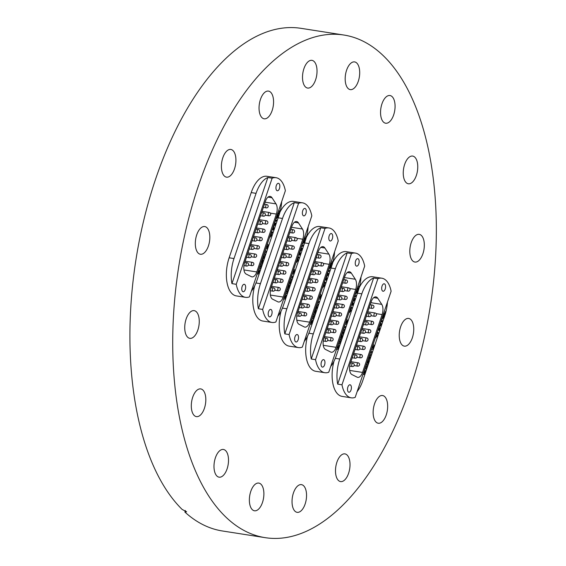 <?xml version="1.0" encoding="UTF-8"?>
<svg xmlns="http://www.w3.org/2000/svg" width="566" height="566" viewBox="0 0 566 566"><rect width="100%" height="100%" fill="white"/><g stroke="black" fill="none" stroke-linecap="round" stroke-linejoin="round"><path stroke-width="0.85" d="M186.157 318.934A14.023 7.018 -81.1 0 1 194.166 310.635A14.023 7.018 -81.1 0 1 197.845 330.042A14.023 7.018 -81.1 0 1 189.836 338.341A14.023 7.018 -81.1 0 1 186.157 318.934M192.716 397.212A14.023 7.018 -81.1 0 1 200.725 388.913A14.023 7.018 -81.1 0 1 204.404 408.319A14.023 7.018 -81.1 0 1 196.395 416.618A14.023 7.018 -81.1 0 1 192.716 397.212M216.941 476.056A14.023 7.018 -81.1 0 1 214.776 459.953A14.023 7.018 -81.1 0 1 223.414 449.468A14.023 7.018 -81.1 0 1 225.565 450.578A14.023 7.018 -81.1 0 1 227.73 466.681A14.023 7.018 -81.1 0 1 219.092 477.173A14.023 7.018 -81.1 0 1 216.941 476.056M252.316 509.669A14.023 7.018 -81.1 0 1 250.151 493.566A14.023 7.018 -81.1 0 1 258.789 483.081A14.023 7.018 -81.1 0 1 260.94 484.192A14.023 7.018 -81.1 0 1 263.105 500.294A14.023 7.018 -81.1 0 1 254.467 510.787A14.023 7.018 -81.1 0 1 252.316 509.669M294.978 511.218A14.023 7.018 -81.1 0 1 292.813 495.116A14.023 7.018 -81.1 0 1 301.452 484.63A14.023 7.018 -81.1 0 1 303.602 485.748A14.023 7.018 -81.1 0 1 305.767 501.844A14.023 7.018 -81.1 0 1 297.129 512.336A14.023 7.018 -81.1 0 1 294.978 511.218M338.44 480.477A14.023 7.018 -81.1 0 1 336.275 464.375A14.023 7.018 -81.1 0 1 344.92 453.882A14.023 7.018 -81.1 0 1 347.064 455A14.023 7.018 -81.1 0 1 349.229 471.103A14.023 7.018 -81.1 0 1 340.591 481.588A14.023 7.018 -81.1 0 1 338.44 480.477M374.55 403.827A14.023 7.018 -81.1 0 1 382.559 395.528A14.023 7.018 -81.1 0 1 386.245 414.935A14.023 7.018 -81.1 0 1 378.237 423.234A14.023 7.018 -81.1 0 1 374.55 403.827M400.65 326.738A14.023 7.018 -81.1 0 1 408.652 318.439A14.023 7.018 -81.1 0 1 412.338 337.838A14.023 7.018 -81.1 0 1 404.329 346.144A14.023 7.018 -81.1 0 1 400.65 326.738M411.22 242.651A14.023 7.018 -81.1 0 1 419.229 234.352A14.023 7.018 -81.1 0 1 422.908 253.759A14.023 7.018 -81.1 0 1 414.899 262.058A14.023 7.018 -81.1 0 1 411.22 242.651M404.662 164.373A14.023 7.018 -81.1 0 1 412.664 156.075A14.023 7.018 -81.1 0 1 416.35 175.474A14.023 7.018 -81.1 0 1 408.341 183.78A14.023 7.018 -81.1 0 1 404.662 164.373M383.5 122.107A14.023 7.018 -81.1 0 1 381.328 106.005A14.023 7.018 -81.1 0 1 389.974 95.52A14.023 7.018 -81.1 0 1 392.118 96.63A14.023 7.018 -81.1 0 1 394.29 112.733A14.023 7.018 -81.1 0 1 385.644 123.225A14.023 7.018 -81.1 0 1 383.5 122.107M348.125 88.494A14.023 7.018 -81.1 0 1 345.96 72.391A14.023 7.018 -81.1 0 1 354.599 61.906A14.023 7.018 -81.1 0 1 356.75 63.017A14.023 7.018 -81.1 0 1 358.915 79.12A14.023 7.018 -81.1 0 1 350.276 89.612A14.023 7.018 -81.1 0 1 348.125 88.494M305.463 86.945A14.023 7.018 -81.1 0 1 303.291 70.842A14.023 7.018 -81.1 0 1 311.937 60.35A14.023 7.018 -81.1 0 1 314.08 61.468A14.023 7.018 -81.1 0 1 316.252 77.57A14.023 7.018 -81.1 0 1 307.607 88.055A14.023 7.018 -81.1 0 1 305.463 86.945M262.001 117.686A14.023 7.018 -81.1 0 1 259.829 101.583A14.023 7.018 -81.1 0 1 268.475 91.098A14.023 7.018 -81.1 0 1 270.619 92.208A14.023 7.018 -81.1 0 1 272.791 108.311A14.023 7.018 -81.1 0 1 264.145 118.803A14.023 7.018 -81.1 0 1 262.001 117.686M222.82 157.758A14.023 7.018 -81.1 0 1 230.829 149.452A14.023 7.018 -81.1 0 1 234.508 168.859A14.023 7.018 -81.1 0 1 226.506 177.158A14.023 7.018 -81.1 0 1 222.82 157.758M196.727 234.848A14.023 7.018 -81.1 0 1 204.736 226.549A14.023 7.018 -81.1 0 1 208.415 245.955A14.023 7.018 -81.1 0 1 200.406 254.254A14.023 7.018 -81.1 0 1 196.727 234.848M410.562 387.102A254.375 127.308 -81.1 0 1 265.291 537.679A254.375 127.308 -81.1 0 1 198.503 185.584A254.375 127.308 -81.1 0 1 343.774 35.014A254.375 127.308 -81.1 0 1 410.562 387.102M265.291 537.679L222.459 530.986A254.375 127.308 -81.1 0 1 184.877 512.046L186.646 511.805L182.096 509.4A254.375 127.308 -81.1 0 1 155.671 178.898A254.375 127.308 -81.1 0 1 300.942 28.321L343.774 35.014M185.386 510.532L184.877 512.046M231.94 283.63L236.227 284.302A27.543 13.782 98.9 0 0 245.51 297.334L236.376 295.912A27.543 13.782 -81.1 0 1 229.138 257.792L251.212 192.589A27.543 13.782 -81.1 0 1 266.94 176.288L276.074 177.71A27.543 13.782 98.9 0 0 272.14 178.184L267.86 177.519A27.543 13.782 98.9 0 0 256.065 193.346L233.999 258.549A27.543 13.782 98.9 0 0 231.94 283.63L267.86 177.519M279.922 212.215A27.543 13.782 -81.1 0 1 293.379 201.411L302.513 202.833A27.543 13.782 98.9 0 0 298.579 203.307L294.299 202.642A27.543 13.782 98.9 0 0 282.505 218.469L260.431 283.672A27.543 13.782 98.9 0 0 258.379 308.753L294.299 202.642M258.379 308.753L262.666 309.425A27.543 13.782 98.9 0 0 271.949 322.457L262.808 321.035A27.543 13.782 -81.1 0 1 254.679 285.865M359.24 287.585A27.543 13.782 -81.1 0 1 372.69 276.774L381.831 278.203A27.543 13.782 98.9 0 0 377.897 278.677L373.61 278.012A27.543 13.782 98.9 0 0 361.815 293.839L339.749 359.042A27.543 13.782 98.9 0 0 337.697 384.123L373.61 278.012M337.697 384.123L341.977 384.795A27.543 13.782 98.9 0 0 351.26 397.827L342.126 396.398A27.543 13.782 -81.1 0 1 333.997 361.235M332.801 262.461A27.543 13.782 -81.1 0 1 346.25 251.658L355.391 253.08A27.543 13.782 98.9 0 0 351.458 253.554L347.177 252.889A27.543 13.782 98.9 0 0 335.376 268.716L313.309 333.919A27.543 13.782 98.9 0 0 311.258 359L347.177 252.889M311.258 359L315.538 359.672A27.543 13.782 98.9 0 0 324.827 372.704L315.687 371.282A27.543 13.782 -81.1 0 1 307.557 336.112M306.362 237.338A27.543 13.782 -81.1 0 1 319.818 226.534L328.952 227.957A27.543 13.782 98.9 0 0 325.018 228.431L320.738 227.765A27.543 13.782 98.9 0 0 308.944 243.592L286.87 308.795A27.543 13.782 98.9 0 0 284.818 333.876L320.738 227.765M284.818 333.876L289.099 334.548A27.543 13.782 98.9 0 0 298.388 347.581L289.247 346.159A27.543 13.782 -81.1 0 1 281.118 310.989M318.7 298.728A1.917 0.962 98.9 0 0 319.196 299.166A1.917 0.962 98.9 0 0 319.344 299.152A2.441 1.224 98.9 0 0 319.613 299.067A2.589 1.295 98.9 0 0 320.356 297.815A2.589 1.295 98.9 0 0 320.611 296.45L321.262 295.211L320.222 294.221M319.196 299.166A1.917 0.962 98.9 0 0 319.373 299.159A2.441 1.224 98.9 0 0 319.641 299.074A2.589 1.295 98.9 0 0 320.384 297.822A2.589 1.295 98.9 0 0 320.639 296.457M315.411 308.442A2.023 1.012 98.9 0 0 315.984 309.029A2.023 1.012 98.9 0 0 316.55 308.781A4.832 2.42 98.9 0 0 317.08 307.571A4.832 2.42 98.9 0 0 317.285 306.871L316.861 306.447A1.167 0.58 -81.1 0 1 316.748 307.218A1.167 0.58 -81.1 0 1 316.727 307.281A0.913 0.46 -81.1 0 1 316.705 307.345A0.913 0.46 -81.1 0 1 316.182 307.883A0.913 0.46 -81.1 0 1 316.153 307.883A0.913 0.46 -81.1 0 1 316.005 307.798A0.948 0.474 -81.1 0 1 315.814 307.232M315.984 309.029A2.023 1.012 98.9 0 0 316.578 308.788A4.832 2.42 98.9 0 0 317.109 307.571A4.832 2.42 98.9 0 0 317.314 306.878M316.153 307.883L316.182 307.883A0.913 0.46 -81.1 0 1 316.033 307.805A0.948 0.474 -81.1 0 1 315.842 307.154M313.67 313.571A2.087 1.04 98.9 0 0 314.08 314.066A1.974 0.99 98.9 0 0 314.201 314.095A1.974 0.99 98.9 0 0 315.071 313.486L315.771 311.442A1.67 0.835 98.9 0 0 315.637 309.984L315.191 311.314A0.785 0.396 -81.1 0 1 315.17 311.916A1.005 0.502 -81.1 0 1 315.128 312.078A1.005 0.502 -81.1 0 1 314.555 312.673A1.005 0.502 -81.1 0 1 314.526 312.665A1.005 0.502 -81.1 0 1 314.427 312.63L315.446 309.701A2.052 1.026 98.9 0 0 315.064 309.453A2.052 1.026 98.9 0 1 315.418 309.701L315.446 309.701M310.663 322.457A0.785 0.396 98.9 0 0 310.805 322.712L310.833 322.712A0.92 0.46 98.9 0 0 310.975 322.79A0.92 0.46 98.9 0 0 311.498 322.266A1.026 0.516 98.9 0 0 311.505 322.245A1.026 0.516 98.9 0 0 311.555 321.212L311.258 320.929A1.104 0.552 98.9 0 0 311.166 320.979M310.175 323.894A1.903 0.955 98.9 0 0 310.387 324.12A2.115 1.061 98.9 0 0 310.656 324.247A2.115 1.061 98.9 0 0 311.866 322.995A2.115 1.061 98.9 0 0 311.916 322.818L311.916 322.818A1.457 0.729 98.9 0 0 312.022 321.651L312.715 320.469L311.675 319.479M310.642 324.24A2.115 1.061 98.9 0 0 311.838 322.988A2.115 1.061 98.9 0 0 311.887 322.818A1.457 0.729 98.9 0 0 311.993 321.644L312.022 321.651M295.006 336.77A3.771 1.889 98.9 0 0 295.997 341.991A3.771 1.889 98.9 0 0 298.155 339.756A3.771 1.889 98.9 0 0 297.157 334.534A3.771 1.889 98.9 0 0 295.006 336.77M329.186 235.781A3.771 1.889 98.9 0 0 330.176 241.003A3.771 1.889 98.9 0 0 332.334 238.774A3.771 1.889 98.9 0 0 331.343 233.546A3.771 1.889 98.9 0 0 329.186 235.781M317.604 301.961L318.644 302.944L319.104 301.586L318.318 300.822A0.962 0.481 -81.1 0 1 318.191 300.221M316.656 304.763L317.696 305.753L318.163 304.374L317.123 303.383M312.934 315.743L313.974 316.734L314.448 315.34L313.408 314.356M312.156 318.05L313.196 319.04L313.663 317.675L312.616 316.684M326.823 274.729L328.167 274.814L327.926 275.515L327.091 275.423L326.412 277.411L326.66 279.271L325.924 277.382M304.246 341.425A27.543 13.782 98.9 0 0 309.828 330.615L331.902 265.412A27.543 13.782 98.9 0 0 334.577 251.82M322.811 286.566L323.25 286.799L322.804 286.58M322.762 286.523L324.12 285.901L324.325 283.488L324.389 286.078L322.542 287.181M323.08 287.471L322.592 287.224M325.471 278.72L326.511 279.71L326.285 280.368L325.266 279.399L324.495 281.677L325.514 282.646L325.294 283.304L324.254 282.314M328.245 270.52L328.139 271.022L329.681 270.336L329.426 271.093L327.94 271.751L327.594 272.741L328.556 273.654L328.337 274.319L327.297 273.328M328.988 268.206L330.403 267.343L330.629 265.801L330.219 265.419L329.603 266.494M330.254 264.577L330.99 265.277L330.671 267.527L328.775 268.871M329.242 269.126L328.796 268.892M329.016 268.234L329.405 268.447L329.016 268.249M331.634 260.509L330.855 263.013L331.598 263.714L332.773 261.195L331.619 264.612L330.579 263.622M298.388 347.581A27.543 13.782 98.9 0 0 302.322 347.107L338.235 240.996A27.543 13.782 98.9 0 0 328.952 227.957M318 252.429L328.888 254.134L324.891 248.007A8.349 4.174 -81.1 0 0 323.052 246.649A8.349 4.174 -81.1 0 0 318.283 251.594L297.504 312.977A8.349 4.174 -81.1 0 0 299.06 324.318L304.253 326.922A8.349 4.174 -81.1 0 0 304.89 327.127A8.349 4.174 -81.1 0 0 309.652 322.188L329.235 264.329L323.292 263.402M328.888 254.134A8.349 4.174 -81.1 0 1 329.235 264.329M289.099 334.548L325.018 228.431M324.297 283.488L324.389 286.078M324.36 286.071L322.514 287.174M325.266 279.399L324.467 281.67L325.514 282.646M325.485 282.639L325.273 283.283M325.464 278.734L326.511 279.71M326.483 279.703L326.264 280.347M328.139 274.814L327.898 275.508L327.063 275.416L326.384 277.404L326.893 278.571M326.865 278.564L326.639 279.229M326.122 276.781L326.773 275.38M329.645 270.343L329.398 271.093L327.912 271.751L327.565 272.741L328.556 273.654M328.528 273.654L328.308 274.298M329.773 266.657L330.219 265.419M330.247 264.598L330.99 265.277M330.961 265.27L330.671 267.527M330.643 267.52L328.747 268.871M332.744 261.188L331.598 264.591M330.855 263.013L331.683 260.551M330.827 263.006L331.598 263.714M312.22 321.835L312.687 320.462L311.668 319.5M313.175 319.019L313.663 317.675M313.635 317.668L312.616 316.698M313.953 316.712L314.42 315.34L313.401 314.371M314.187 314.095A1.974 0.99 98.9 0 0 315.043 313.479L315.771 311.442A1.67 0.835 98.9 0 0 315.63 310.019M314.427 312.63L315.418 309.701M314.123 312.241A0.771 0.382 98.9 0 0 314.137 312.269L314.668 310.684A0.906 0.453 98.9 0 0 314.654 310.684L314.654 310.677M317.668 305.725L318.163 304.374M318.127 304.366L317.116 303.404M317.285 306.871L316.861 306.468M318.616 302.923L319.075 301.586L318.29 300.815A0.962 0.481 -81.1 0 1 318.163 300.298M320.766 296.577L321.233 295.204L320.215 294.242M319.231 297.143A0.877 0.439 98.9 0 0 319.429 297.603A0.906 0.453 98.9 0 0 319.528 297.645A0.906 0.453 98.9 0 0 319.542 297.645A0.906 0.453 98.9 0 0 320.066 297.129A1.259 0.63 98.9 0 0 320.158 295.997L319.861 295.714A1.309 0.658 98.9 0 0 319.663 295.869M319.252 297.079A0.877 0.439 98.9 0 0 319.457 297.61M345.133 323.851A1.917 0.962 98.9 0 0 345.628 324.283A1.917 0.962 98.9 0 0 345.784 324.276A2.441 1.224 98.9 0 0 346.045 324.191A2.589 1.295 98.9 0 0 346.795 322.938A2.589 1.295 98.9 0 0 347.05 321.573L347.701 320.335L346.661 319.344M345.628 324.283A1.917 0.962 98.9 0 0 345.812 324.283A2.441 1.224 98.9 0 0 346.074 324.198A2.589 1.295 98.9 0 0 346.824 322.945A2.589 1.295 98.9 0 0 347.078 321.58M341.843 333.565A2.023 1.012 98.9 0 0 342.423 334.145A2.023 1.012 98.9 0 0 343.017 333.912A4.832 2.42 98.9 0 0 343.548 332.695A4.832 2.42 98.9 0 0 343.753 331.994L343.3 331.57A1.167 0.58 -81.1 0 1 343.187 332.341A1.167 0.58 -81.1 0 1 343.166 332.405A0.913 0.46 -81.1 0 1 343.145 332.468A0.913 0.46 -81.1 0 1 342.621 333.006A0.913 0.46 -81.1 0 1 342.593 333.006A0.913 0.46 -81.1 0 1 342.444 332.921A0.948 0.474 -81.1 0 1 342.253 332.355M342.409 334.145A2.023 1.012 98.9 0 0 342.989 333.905A4.832 2.42 98.9 0 0 343.52 332.695A4.832 2.42 98.9 0 0 343.725 331.994L343.3 331.591M342.593 333.006L342.621 333.006A0.913 0.46 -81.1 0 1 342.472 332.928A0.948 0.474 -81.1 0 1 342.281 332.277M340.109 338.694A2.087 1.04 98.9 0 0 340.52 339.19A1.974 0.99 98.9 0 0 340.64 339.218A1.974 0.99 98.9 0 0 341.51 338.61L342.204 336.565A1.67 0.835 98.9 0 0 342.076 335.107L341.631 336.437A0.785 0.396 -81.1 0 1 341.609 337.039A1.005 0.502 -81.1 0 1 341.56 337.202A1.005 0.502 -81.1 0 1 340.987 337.789A1.005 0.502 -81.1 0 1 340.958 337.789A1.005 0.502 -81.1 0 1 340.866 337.753L341.885 334.824A2.052 1.026 98.9 0 0 341.503 334.577A2.052 1.026 98.9 0 1 341.857 334.824L341.885 334.824M337.103 347.581A0.785 0.396 98.9 0 0 337.244 347.835A0.92 0.46 98.9 0 0 337.386 347.906A0.92 0.46 98.9 0 0 337.4 347.913A0.92 0.46 98.9 0 0 337.937 347.39A1.026 0.516 98.9 0 0 337.944 347.368A1.026 0.516 98.9 0 0 337.994 346.335L337.697 346.052A1.104 0.552 98.9 0 0 337.605 346.102M336.614 349.017A1.903 0.955 98.9 0 0 336.82 349.243A2.115 1.061 98.9 0 0 337.095 349.371A2.115 1.061 98.9 0 0 338.27 348.111A2.115 1.061 98.9 0 0 338.327 347.941L338.355 347.941A1.457 0.729 98.9 0 0 338.461 346.774L339.147 345.593L338.107 344.602M337.095 349.371A2.115 1.061 98.9 0 0 338.298 348.118A2.115 1.061 98.9 0 0 338.355 347.941M321.446 361.893A3.771 1.889 98.9 0 0 322.436 367.115A3.771 1.889 98.9 0 0 324.587 364.879A3.771 1.889 98.9 0 0 323.596 359.658A3.771 1.889 98.9 0 0 321.446 361.893M355.625 260.905A3.771 1.889 98.9 0 0 356.615 266.126A3.771 1.889 98.9 0 0 358.773 263.897A3.771 1.889 98.9 0 0 357.783 258.669A3.771 1.889 98.9 0 0 355.625 260.905M344.043 327.084L345.076 328.068L345.536 326.709L344.758 325.945A0.962 0.481 -81.1 0 1 344.63 325.337M343.095 329.886L344.128 330.869L344.595 329.497L343.555 328.506M339.374 340.866L340.414 341.857L340.888 340.463L339.848 339.473M338.595 343.173L339.635 344.163L340.095 342.798L339.055 341.807M353.255 299.853L354.606 299.938L354.366 300.638L353.524 300.539L352.851 302.534L353.099 304.395L352.363 302.506M330.678 366.549A27.543 13.782 98.9 0 0 336.268 355.731L358.342 290.535A27.543 13.782 98.9 0 0 361.009 276.944M349.201 311.647L350.559 311.024L350.757 308.611L350.828 311.201L348.981 312.305M349.519 312.595L349.031 312.347M351.903 303.843L352.951 304.833L352.724 305.491L351.705 304.522L350.934 306.8L351.953 307.77L351.734 308.428L350.687 307.437M354.684 295.643L354.578 296.145L356.12 295.459L355.865 296.216L354.259 297.192L354.033 297.865L354.995 298.777L354.776 299.442L353.729 298.452M355.427 293.329L356.842 292.466L357.061 290.924L356.658 290.542L356.042 291.617M356.693 289.7L357.429 290.4L357.111 292.65L355.215 293.995L357.111 292.65M355.681 294.249L355.236 294.016M358.073 285.632L357.295 288.136L358.03 288.837L359.212 286.318L358.059 289.735L357.019 288.745M324.827 372.704A27.543 13.782 98.9 0 0 328.761 372.23L364.674 266.119A27.543 13.782 98.9 0 0 355.391 253.08M344.439 277.552L355.328 279.257L351.33 273.13A8.349 4.174 -81.1 0 0 349.491 271.772A8.349 4.174 -81.1 0 0 344.722 276.71L323.943 338.1A8.349 4.174 -81.1 0 0 325.5 349.441L330.693 352.045A8.349 4.174 -81.1 0 0 331.322 352.25A8.349 4.174 -81.1 0 0 336.091 347.312L355.674 289.452L349.731 288.526M355.328 279.257A8.349 4.174 -81.1 0 1 355.674 289.452M315.538 359.672L351.458 253.554M350.729 308.611L350.828 311.201L348.953 312.298M351.705 304.522L350.906 306.793L351.953 307.77M351.925 307.762L351.705 308.406M351.903 303.857L352.951 304.833L352.703 305.47M354.571 299.938L354.337 300.631L353.495 300.539L352.823 302.527L353.333 303.694M353.304 303.687L353.078 304.352M352.561 301.904L353.212 300.504M356.085 295.466L355.837 296.209L354.351 296.874L354.005 297.865L354.995 298.777M354.967 298.777L354.748 299.414M356.212 291.78L356.658 290.542M356.686 289.721L357.429 290.4M357.401 290.393L357.075 292.643M358.957 286.099L358.037 289.714M358.094 285.674L357.295 288.136M357.259 288.129L358.03 288.837M338.327 347.941A1.457 0.729 98.9 0 0 338.433 346.767L338.461 346.774M338.659 346.958L339.119 345.585L338.107 344.623M339.614 344.142L340.095 342.798M340.067 342.791L339.048 341.822M340.392 341.836L340.888 340.463L339.841 339.494M340.626 339.218A1.974 0.99 98.9 0 0 341.482 338.602L342.204 336.565M342.175 336.558A1.67 0.835 98.9 0 0 342.069 335.136M340.866 337.753L341.857 334.824M341.107 335.801A0.906 0.453 98.9 0 0 341.086 335.801L340.555 337.386A0.771 0.382 98.9 0 0 340.576 337.386M344.107 330.848L344.595 329.497M344.567 329.49L343.555 328.528M345.055 328.047L345.508 326.702L344.729 325.938A0.962 0.481 -81.1 0 1 344.602 325.422M347.206 321.7L347.673 320.328L346.654 319.358M345.67 322.266A0.877 0.439 98.9 0 0 345.868 322.726A0.906 0.453 98.9 0 0 345.968 322.769A0.906 0.453 98.9 0 0 345.982 322.769L345.996 322.776A0.906 0.453 98.9 0 0 346.505 322.252A1.259 0.63 98.9 0 0 346.597 321.12L346.3 320.837A1.309 0.658 98.9 0 0 346.116 320.943M345.692 322.203A0.877 0.439 98.9 0 0 345.897 322.733M292.261 273.604A1.917 0.962 98.9 0 0 292.756 274.043A1.917 0.962 98.9 0 0 292.933 274.036A2.441 1.224 98.9 0 0 293.202 273.951A2.589 1.295 98.9 0 0 293.945 272.699A2.589 1.295 98.9 0 0 294.171 271.326L294.822 270.088L293.782 269.098M292.742 274.036A1.917 0.962 98.9 0 0 292.905 274.029A2.441 1.224 98.9 0 0 293.174 273.944L293.202 273.951A2.589 1.295 98.9 0 0 293.917 272.692A2.589 1.295 98.9 0 0 294.2 271.333M289.53 283.899A2.023 1.012 98.9 0 0 290.11 283.658A4.832 2.42 98.9 0 0 290.641 282.448A4.832 2.42 98.9 0 0 290.846 281.748L290.429 281.323A1.167 0.58 -81.1 0 1 290.308 282.094A1.167 0.58 -81.1 0 1 290.287 282.158A0.913 0.46 -81.1 0 1 290.266 282.222A0.913 0.46 -81.1 0 1 289.742 282.759A0.913 0.46 -81.1 0 1 289.601 282.682A0.948 0.474 -81.1 0 1 289.403 282.031M288.971 283.318A2.023 1.012 98.9 0 0 289.544 283.906A2.023 1.012 98.9 0 0 290.139 283.665A4.832 2.42 98.9 0 0 290.669 282.448A4.832 2.42 98.9 0 0 290.874 281.755M289.742 282.759L289.714 282.759A0.913 0.46 -81.1 0 1 289.714 282.759A0.913 0.46 -81.1 0 1 289.573 282.675A0.948 0.474 -81.1 0 1 289.382 282.109M287.231 288.448A2.087 1.04 98.9 0 0 287.641 288.943A1.974 0.99 98.9 0 0 287.761 288.971A1.974 0.99 98.9 0 0 288.639 288.363L289.332 286.318A1.67 0.835 98.9 0 0 289.205 284.861L288.752 286.191A0.785 0.396 -81.1 0 1 288.731 286.792A1.005 0.502 -81.1 0 1 288.688 286.955A1.005 0.502 -81.1 0 1 288.115 287.549L288.087 287.542A1.005 0.502 -81.1 0 1 288.087 287.542A1.005 0.502 -81.1 0 1 287.988 287.507L289.007 284.578A2.052 1.026 98.9 0 0 288.625 284.337A2.052 1.026 98.9 0 1 288.978 284.578L289.007 284.578M284.224 297.334A0.785 0.396 98.9 0 0 284.365 297.589L284.394 297.596A0.92 0.46 98.9 0 0 284.542 297.666A0.92 0.46 98.9 0 0 285.059 297.143A1.026 0.516 98.9 0 0 285.066 297.122A1.026 0.516 98.9 0 0 285.123 296.089L284.825 295.806A1.104 0.552 98.9 0 0 284.726 295.855A1.104 0.552 98.9 0 1 284.79 295.806L284.825 295.806M283.743 298.77A1.903 0.955 98.9 0 0 283.948 298.997A2.115 1.061 98.9 0 0 284.217 299.124A2.115 1.061 98.9 0 0 285.398 297.865A2.115 1.061 98.9 0 0 285.448 297.695L285.476 297.695A1.457 0.729 98.9 0 0 285.582 296.527L286.276 295.346L285.236 294.355M284.217 299.124A2.115 1.061 98.9 0 0 285.427 297.872A2.115 1.061 98.9 0 0 285.476 297.695M268.567 311.647A3.771 1.889 98.9 0 0 269.558 316.868A3.771 1.889 98.9 0 0 271.715 314.632A3.771 1.889 98.9 0 0 270.725 309.411A3.771 1.889 98.9 0 0 268.567 311.647M302.746 210.658A3.771 1.889 98.9 0 0 303.744 215.879A3.771 1.889 98.9 0 0 305.895 213.651A3.771 1.889 98.9 0 0 304.904 208.422A3.771 1.889 98.9 0 0 302.746 210.658M291.165 276.838L292.205 277.821L292.664 276.463L291.879 275.699A0.962 0.481 -81.1 0 1 291.752 275.097M290.216 279.639L291.257 280.63L291.723 279.25L290.683 278.26M286.502 290.62L287.535 291.61L288.009 290.216L286.969 289.233M285.717 292.926L286.757 293.917L287.224 292.551L286.184 291.561L287.224 292.551L286.736 293.895M300.383 249.606L301.728 249.691L301.494 250.391L300.652 250.299L299.98 252.287L300.221 254.148L299.485 252.259M277.807 316.309A27.543 13.782 98.9 0 0 283.396 305.491L305.463 240.288A27.543 13.782 98.9 0 0 308.137 226.697M296.372 261.442L296.81 261.676L296.372 261.457M296.322 261.4L297.681 260.777L297.886 258.365L297.949 260.954L296.103 262.058L297.949 260.954M296.648 262.348L296.152 262.1M300.072 254.587L299.025 253.61L300.072 254.587L299.846 255.245L298.834 254.275L298.063 256.554L299.074 257.523L298.855 258.181L297.815 257.19M301.805 245.396L301.706 245.899L303.242 245.212L302.987 245.969L301.508 246.627L301.154 247.618L302.117 248.538L301.897 249.196L300.857 248.205M302.577 243.125L302.937 243.316L302.577 243.111L303.963 242.227L304.19 240.684L303.779 240.295L303.171 241.371M303.815 239.46L304.55 240.154L304.232 242.404L302.336 243.748M302.81 244.003L302.357 243.769M305.244 235.428L304.416 237.89L305.159 238.59L306.34 236.072L305.18 239.489L304.14 238.498M271.949 322.457A27.543 13.782 98.9 0 0 275.883 321.983L311.802 215.872A27.543 13.782 98.9 0 0 302.513 202.833M291.561 227.306L302.449 229.011L298.459 222.884A8.349 4.174 -81.1 0 0 296.612 221.525A8.349 4.174 -81.1 0 0 291.844 226.471L271.072 287.853A8.349 4.174 -81.1 0 0 272.621 299.202L277.814 301.798A8.349 4.174 -81.1 0 0 278.451 302.003A8.349 4.174 -81.1 0 0 283.212 297.065L302.796 239.206L296.853 238.279M302.449 229.011A8.349 4.174 -81.1 0 1 302.796 239.206M262.666 309.425L298.579 203.307M297.858 258.365L297.921 260.947M298.834 254.275L298.034 256.554L299.074 257.523L298.834 258.16M300.044 254.58L299.824 255.224M301.699 249.691L301.459 250.384L300.624 250.292L299.945 252.287L300.454 253.448M300.426 253.441L300.206 254.106M299.69 251.658L300.334 250.257M303.213 245.227L302.959 245.969L301.48 246.627L301.126 247.618L302.117 248.538L301.876 249.174M303.751 240.288L303.334 241.533M303.808 239.475L304.55 240.154M304.522 240.154L304.232 242.404M304.204 242.397L302.308 243.748M306.312 236.064L305.159 239.468M305.215 235.428L304.388 237.883L305.159 238.59M285.448 297.695A1.457 0.729 98.9 0 0 285.554 296.52L285.582 296.527M285.78 296.711L286.247 295.339L285.229 294.377M287.514 291.589L287.981 290.216L286.962 289.247M287.747 288.971A1.974 0.99 98.9 0 0 288.61 288.356L289.332 286.318M289.304 286.311A1.67 0.835 98.9 0 0 289.191 284.896M287.988 287.507L288.978 284.578M288.228 285.561A0.906 0.453 98.9 0 0 288.214 285.561L287.677 287.139M291.228 280.609L291.723 279.25M291.695 279.243L290.676 278.281M290.846 281.748L290.429 281.344M292.176 277.8L292.636 276.463L291.851 275.692A0.962 0.481 -81.1 0 1 291.723 275.175M294.327 271.454L294.794 270.081L293.775 269.119M292.792 272.02A0.877 0.439 98.9 0 0 292.99 272.479A0.906 0.453 98.9 0 0 293.089 272.522A0.906 0.453 98.9 0 0 293.103 272.522A0.906 0.453 98.9 0 0 293.634 272.005A1.259 0.63 98.9 0 0 293.719 270.873L293.421 270.59A1.309 0.658 98.9 0 0 293.223 270.746M292.82 271.956A0.877 0.439 98.9 0 0 293.018 272.487M371.572 348.974A1.917 0.962 98.9 0 0 372.067 349.406A1.917 0.962 98.9 0 0 372.251 349.406A2.441 1.224 98.9 0 0 372.513 349.321A2.589 1.295 98.9 0 0 373.256 348.069A2.589 1.295 98.9 0 0 373.489 346.696L374.14 345.458L373.1 344.468L374.14 345.458M372.053 349.406A1.917 0.962 98.9 0 0 372.223 349.399A2.441 1.224 98.9 0 0 372.485 349.314L372.513 349.321A2.589 1.295 98.9 0 0 373.227 348.062A2.589 1.295 98.9 0 0 373.518 346.703M368.282 358.688A2.023 1.012 98.9 0 0 368.862 359.269A2.023 1.012 98.9 0 0 369.428 359.028A4.832 2.42 98.9 0 0 369.959 357.818A4.832 2.42 98.9 0 0 370.164 357.118L369.74 356.693A1.167 0.58 -81.1 0 1 369.619 357.464A1.167 0.58 -81.1 0 1 369.598 357.528A0.913 0.46 -81.1 0 1 369.584 357.592A0.913 0.46 -81.1 0 1 369.06 358.129A0.913 0.46 -81.1 0 1 368.912 358.052A0.948 0.474 -81.1 0 1 368.721 357.401M368.862 359.269A2.023 1.012 98.9 0 0 369.457 359.035A4.832 2.42 98.9 0 0 369.987 357.818A4.832 2.42 98.9 0 0 370.192 357.118M369.06 358.129L369.032 358.129A0.913 0.46 -81.1 0 1 369.032 358.129A0.913 0.46 -81.1 0 1 368.883 358.045A0.948 0.474 -81.1 0 1 368.692 357.479M366.549 363.818A2.087 1.04 98.9 0 0 366.959 364.306A1.974 0.99 98.9 0 0 367.072 364.341A1.974 0.99 98.9 0 0 367.95 363.733L368.643 361.688A1.67 0.835 98.9 0 0 368.516 360.231L368.07 361.561A0.785 0.396 -81.1 0 1 368.049 362.162A1.005 0.502 -81.1 0 1 367.999 362.318A1.005 0.502 -81.1 0 1 367.426 362.912L367.398 362.912A1.005 0.502 -81.1 0 1 367.398 362.912A1.005 0.502 -81.1 0 1 367.306 362.877L368.325 359.948A2.052 1.026 98.9 0 0 367.942 359.7A2.052 1.026 98.9 0 1 368.296 359.941L368.325 359.948M363.542 372.704A0.785 0.396 98.9 0 0 363.683 372.959L363.712 372.959A0.92 0.46 98.9 0 0 363.853 373.036A0.92 0.46 98.9 0 0 364.37 372.513A1.026 0.516 98.9 0 0 364.377 372.492A1.026 0.516 98.9 0 0 364.433 371.459L364.136 371.176A1.104 0.552 98.9 0 0 364.044 371.218M363.054 374.14A1.903 0.955 98.9 0 0 363.259 374.367A2.115 1.061 98.9 0 0 363.528 374.487A2.115 1.061 98.9 0 0 364.709 373.235A2.115 1.061 98.9 0 0 364.766 373.065L364.794 373.065A1.457 0.729 98.9 0 0 364.9 371.897L365.586 370.716L364.546 369.725L365.586 370.716M363.528 374.487A2.115 1.061 98.9 0 0 364.737 373.242A2.115 1.061 98.9 0 0 364.794 373.065M347.885 387.017A3.771 1.889 98.9 0 0 348.875 392.238A3.771 1.889 98.9 0 0 351.026 390.002A3.771 1.889 98.9 0 0 350.036 384.781A3.771 1.889 98.9 0 0 347.885 387.017M382.064 286.028A3.771 1.889 98.9 0 0 383.055 291.249A3.771 1.889 98.9 0 0 385.213 289.014A3.771 1.889 98.9 0 0 384.222 283.792A3.771 1.889 98.9 0 0 382.064 286.028M370.475 352.208L371.515 353.191L371.975 351.833L371.197 351.069A0.962 0.481 -81.1 0 1 371.07 350.46M369.527 355.009L370.567 355.993L371.034 354.62L369.994 353.63L371.034 354.62M365.813 365.99L366.853 366.98L367.327 365.586L366.287 364.596L367.327 365.586M365.035 368.296L366.075 369.287L366.535 367.921L365.495 366.931L366.535 367.921M379.694 324.976L381.038 325.061L380.805 325.761L379.963 325.662L379.291 327.657L379.772 328.818L379.531 329.518L378.796 327.629M357.118 391.672A27.543 13.782 98.9 0 0 362.707 380.854L384.774 315.658A27.543 13.782 98.9 0 0 387.448 302.067M375.69 336.812L376.128 337.046L375.683 336.827M375.64 336.77L376.998 336.147L377.197 333.735L377.267 336.324L375.421 337.428M375.958 337.718L375.463 337.47M378.343 328.966L379.383 329.957L379.163 330.615L378.145 329.645L377.373 331.924L378.392 332.893L378.166 333.551L377.126 332.56M381.116 320.766L381.017 321.269L382.559 320.582L382.305 321.339L380.699 322.316L380.472 322.988L381.434 323.901L381.208 324.559L380.168 323.575M381.859 318.453L383.281 317.59L383.5 316.047L383.097 315.665L382.482 316.741M383.132 314.823L383.868 315.524L383.543 317.774L381.647 319.118M382.121 319.373L381.668 319.139M381.894 318.481L382.283 318.686L381.887 318.495M384.512 310.748L383.727 313.26L384.47 313.96L385.651 311.442L384.498 314.859L383.458 313.868M351.26 397.827A27.543 13.782 98.9 0 0 355.193 397.353L391.113 291.242A27.543 13.782 98.9 0 0 381.831 278.203M370.879 302.676L381.767 304.381L377.77 298.247A8.349 4.174 -81.1 0 0 375.923 296.895A8.349 4.174 -81.1 0 0 371.162 301.834L350.382 363.223A8.349 4.174 -81.1 0 0 351.939 374.565L357.125 377.168A8.349 4.174 -81.1 0 0 357.762 377.373A8.349 4.174 -81.1 0 0 362.53 372.428L382.114 314.576L376.164 313.649M381.767 304.381A8.349 4.174 -81.1 0 1 382.114 314.576M341.977 384.795L377.897 278.677M377.168 333.728L377.267 336.324M377.239 336.317L375.392 337.421M378.145 329.645L377.345 331.917L378.392 332.893M378.364 332.886L378.145 333.53M378.336 328.98L379.383 329.957M379.354 329.95L379.142 330.594M381.01 325.061L380.777 325.754L379.935 325.662L379.262 327.65L379.772 328.818M379.744 328.811L379.517 329.476M379.001 327.028L379.652 325.627M382.524 320.589L382.269 321.332L380.791 321.99L380.444 322.981L381.434 323.901M381.406 323.901L381.187 324.537M382.644 316.903L383.097 315.665M383.125 314.845L383.868 315.524L383.543 317.774M383.515 317.767L381.618 319.118M385.623 311.434L384.47 314.838M384.533 310.798L383.698 313.253L384.47 313.96M364.766 373.065A1.457 0.729 98.9 0 0 364.872 371.89L364.9 371.897M365.098 372.081L365.558 370.709M366.053 369.265L366.506 367.914M366.832 366.952L367.292 365.579M367.058 364.341A1.974 0.99 98.9 0 0 367.921 363.726L368.643 361.688M368.615 361.681A1.67 0.835 98.9 0 0 368.508 360.259M367.306 362.877L368.296 359.941M367.546 360.924A0.906 0.453 98.9 0 0 367.525 360.924L366.994 362.509M370.546 355.972L371.006 354.613M370.164 357.118L369.74 356.714M371.494 353.17L371.947 351.826L371.169 351.062A0.962 0.481 -81.1 0 1 371.041 350.545M373.645 346.824L374.112 345.451M372.11 347.39A0.877 0.439 98.9 0 0 372.308 347.849A0.906 0.453 98.9 0 0 372.407 347.892A0.906 0.453 98.9 0 0 372.421 347.892M372.131 347.326A0.877 0.439 98.9 0 0 372.336 347.857L372.336 347.857A0.906 0.453 98.9 0 0 372.435 347.899A0.906 0.453 98.9 0 0 372.944 347.375A1.259 0.63 98.9 0 0 373.036 346.243L372.711 345.96A1.309 0.658 98.9 0 0 372.555 346.067M265.822 248.481A1.917 0.962 98.9 0 0 266.317 248.92A1.917 0.962 98.9 0 0 266.494 248.913A2.441 1.224 98.9 0 0 266.735 248.821A2.589 1.295 98.9 0 0 267.477 247.568A2.589 1.295 98.9 0 0 267.732 246.203L268.383 244.965L267.343 243.974L268.383 244.965M266.303 248.913A1.917 0.962 98.9 0 0 266.466 248.906L266.494 248.913A2.441 1.224 98.9 0 0 266.763 248.828A2.589 1.295 98.9 0 0 267.506 247.575A2.589 1.295 98.9 0 0 267.76 246.21M262.532 258.195A2.023 1.012 98.9 0 0 263.105 258.782A2.023 1.012 98.9 0 0 263.699 258.542A4.832 2.42 98.9 0 0 264.23 257.325A4.832 2.42 98.9 0 0 264.407 256.624L263.989 256.2A1.167 0.58 -81.1 0 1 263.869 256.971A1.167 0.58 -81.1 0 1 263.848 257.035A0.913 0.46 -81.1 0 1 263.827 257.098A0.913 0.46 -81.1 0 1 263.31 257.636A0.913 0.46 -81.1 0 1 263.275 257.636A0.913 0.46 -81.1 0 1 263.133 257.558A0.948 0.474 -81.1 0 1 262.942 256.992M263.091 258.775A2.023 1.012 98.9 0 0 263.671 258.535A4.832 2.42 98.9 0 0 264.202 257.325A4.832 2.42 98.9 0 0 264.435 256.631M263.275 257.636L263.31 257.636A0.913 0.46 -81.1 0 1 263.162 257.558A0.948 0.474 -81.1 0 1 262.964 256.907M260.799 263.324A2.087 1.04 98.9 0 0 261.202 263.82A1.974 0.99 98.9 0 0 261.322 263.855A1.974 0.99 98.9 0 0 262.2 263.24L262.893 261.195A1.67 0.835 98.9 0 0 262.765 259.737L262.313 261.067A0.785 0.396 -81.1 0 1 262.291 261.669A1.005 0.502 -81.1 0 1 262.249 261.832A1.005 0.502 -81.1 0 1 261.676 262.426A1.005 0.502 -81.1 0 1 261.648 262.419A1.005 0.502 -81.1 0 1 261.549 262.383L262.574 259.454A2.052 1.026 98.9 0 0 262.185 259.214A2.052 1.026 98.9 0 1 262.539 259.454L262.574 259.454M261.648 262.419L261.676 262.426A1.005 0.502 -81.1 0 1 261.577 262.391L262.539 259.454M257.792 272.211A0.785 0.396 98.9 0 0 257.933 272.465A0.92 0.46 98.9 0 0 258.075 272.543A0.92 0.46 98.9 0 0 258.089 272.543A0.92 0.46 98.9 0 0 258.62 272.02A1.026 0.516 98.9 0 0 258.627 271.998A1.026 0.516 98.9 0 0 258.683 270.965L258.386 270.682A1.104 0.552 98.9 0 0 258.287 270.732M257.763 273.994A2.115 1.061 98.9 0 0 258.959 272.741A2.115 1.061 98.9 0 0 259.009 272.571L259.037 272.571A1.457 0.729 98.9 0 0 259.15 271.404L259.836 270.223L258.796 269.232L259.836 270.223M257.304 273.647A1.903 0.955 98.9 0 0 257.509 273.88A2.115 1.061 98.9 0 0 257.778 274.001A2.115 1.061 98.9 0 0 258.987 272.748A2.115 1.061 98.9 0 0 259.037 272.571M242.128 286.523A3.771 1.889 98.9 0 0 243.118 291.745A3.771 1.889 98.9 0 0 245.276 289.516A3.771 1.889 98.9 0 0 244.286 284.288A3.771 1.889 98.9 0 0 242.128 286.523M276.314 185.535A3.771 1.889 98.9 0 0 277.305 190.756A3.771 1.889 98.9 0 0 279.455 188.528A3.771 1.889 98.9 0 0 278.465 183.306A3.771 1.889 98.9 0 0 276.314 185.535M264.725 251.714L265.765 252.698L266.225 251.339L265.44 250.575A0.962 0.481 -81.1 0 1 265.312 249.974M263.777 254.516L264.817 255.507L265.284 254.127L264.244 253.136L265.284 254.127M260.063 265.496L261.103 266.487L261.57 265.093L260.53 264.11L261.57 265.093M259.278 267.803L260.318 268.793L260.785 267.428L259.744 266.437M273.944 224.483L275.288 224.568L275.055 225.268L274.213 225.176L273.541 227.164L273.781 229.025L273.045 227.136M251.368 291.186A27.543 13.782 98.9 0 0 256.957 280.368L279.024 215.165A27.543 13.782 98.9 0 0 281.698 201.574M269.94 236.319L270.364 236.553M269.89 236.277L271.248 235.654L271.447 233.242L271.517 235.831L269.664 236.935M270.208 237.225L269.713 236.977M273.633 229.463L272.586 228.494L273.633 229.463L273.413 230.121L272.395 229.152L271.623 231.43L272.642 232.4L272.416 233.058L271.376 232.067M275.366 220.273L275.267 220.775L276.802 220.089L276.548 220.846L275.069 221.504L274.722 222.495L275.684 223.414L275.458 224.072L274.418 223.082M276.109 217.96L277.524 217.103L277.75 215.561L277.347 215.172L276.732 216.254M278.111 215.03L277.375 214.351L278.111 215.03L277.793 217.28L275.897 218.625M276.371 218.879L275.918 218.646M276.144 217.988L276.512 218.193M278.812 210.311L277.977 212.766L278.72 213.467L279.901 210.948L278.741 214.365L277.701 213.375M245.51 297.334A27.543 13.782 98.9 0 0 249.443 296.86L285.363 190.749A27.543 13.782 98.9 0 0 276.074 177.71M265.121 202.189L276.01 203.887L272.02 197.76A8.349 4.174 -81.1 0 0 270.173 196.402A8.349 4.174 -81.1 0 0 265.404 201.347L244.632 262.73A8.349 4.174 -81.1 0 0 246.189 274.078L251.375 276.675A8.349 4.174 -81.1 0 0 252.012 276.88A8.349 4.174 -81.1 0 0 256.78 271.942L276.357 214.082L270.414 213.156M276.01 203.887A8.349 4.174 -81.1 0 1 276.357 214.082M236.227 284.302L272.14 178.184M271.418 233.242L271.517 235.831M271.482 235.824L269.635 236.935M269.932 236.333L270.35 236.546M272.395 229.152L271.595 231.43L272.642 232.4M272.614 232.393L272.395 233.036M273.604 229.456L273.385 230.1M275.26 224.568L275.026 225.261L274.185 225.169L273.512 227.164L274.015 228.324M273.986 228.317L273.767 228.982M273.251 226.534L273.902 225.134M276.774 220.103L276.519 220.846L275.041 221.504L274.694 222.495L275.684 223.414M275.656 223.407L275.437 224.051M276.894 216.41L277.347 215.172M278.083 215.03L277.793 217.28M277.764 217.273L275.868 218.625M276.137 218.002L276.498 218.193M279.646 210.729L278.72 214.344M278.776 210.304L277.977 212.766M277.948 212.759L278.72 213.467M259.009 272.571A1.457 0.729 98.9 0 0 259.122 271.397L259.15 271.404M259.341 271.588L259.808 270.215M260.296 268.772L260.785 267.428M260.756 267.421L259.737 266.452M261.075 266.466L261.542 265.093M261.308 263.848A1.974 0.99 98.9 0 0 262.171 263.232L262.893 261.195M262.865 261.188A1.67 0.835 98.9 0 0 262.751 259.773M261.789 260.438A0.906 0.453 98.9 0 0 261.775 260.438L261.259 262.023A0.771 0.382 98.9 0 1 261.244 261.994M264.796 255.485L265.256 254.12M264.407 256.624L263.989 256.221M265.744 252.677L266.197 251.339L265.412 250.568A0.962 0.481 -81.1 0 1 265.284 250.052M267.888 246.33L268.355 244.958M266.36 246.896A0.877 0.439 98.9 0 0 266.551 247.356A0.906 0.453 98.9 0 0 266.65 247.399A0.906 0.453 98.9 0 0 266.664 247.399L266.685 247.406A0.906 0.453 98.9 0 0 267.194 246.882A1.259 0.63 98.9 0 0 267.279 245.757L266.982 245.467A1.309 0.658 98.9 0 0 266.791 245.623M266.381 246.833A0.877 0.439 98.9 0 0 266.579 247.363M308.944 243.592L304.572 242.913M286.87 308.795L282.42 308.102M324.891 248.007L320.88 247.377M296.817 320.179L309.652 322.188M304.975 290.91L307.89 291.363A1.67 0.835 -81.1 0 1 307.281 290.025A1.67 0.835 -81.1 0 1 307.946 288.228A1.67 0.835 -81.1 0 1 308.406 288.066L306.065 287.698M309.666 290.4L313.246 290.959A1.67 0.835 -81.1 0 1 312.644 289.898A1.67 0.835 -81.1 0 1 313.033 288.158A1.67 0.835 -81.1 0 1 313.762 287.662L306.461 286.523M302.166 299.216L305.074 299.669A1.67 0.835 -81.1 0 1 304.473 298.339A1.67 0.835 -81.1 0 1 305.131 296.542A1.67 0.835 -81.1 0 1 305.59 296.372L303.249 296.011M299.35 307.529L302.265 307.982A1.67 0.835 -81.1 0 1 301.657 306.645A1.67 0.835 -81.1 0 1 302.322 304.848A1.67 0.835 -81.1 0 1 302.775 304.685L300.44 304.317M296.825 315.878L299.449 316.288A1.67 0.835 -81.1 0 1 298.841 314.958A1.67 0.835 -81.1 0 1 299.506 313.161A1.67 0.835 -81.1 0 1 299.966 312.991L297.624 312.63M307.791 282.597L310.699 283.05A1.67 0.835 -81.1 0 1 310.097 281.719A1.67 0.835 -81.1 0 1 310.755 279.922A1.67 0.835 -81.1 0 1 311.215 279.753L308.873 279.392M310.6 274.291L313.514 274.743A1.67 0.835 -81.1 0 1 312.906 273.406A1.67 0.835 -81.1 0 1 313.571 271.609A1.67 0.835 -81.1 0 1 314.031 271.447L311.689 271.079M313.415 265.978L316.323 266.437A1.67 0.835 -81.1 0 1 315.722 265.1A1.67 0.835 -81.1 0 1 316.38 263.303A1.67 0.835 -81.1 0 1 316.84 263.133L314.498 262.773M316.224 257.671L319.139 258.124A1.67 0.835 -81.1 0 1 318.531 256.787A1.67 0.835 -81.1 0 1 319.196 254.99A1.67 0.835 -81.1 0 1 319.656 254.827L317.314 254.459M306.85 298.714L310.437 299.272A1.67 0.835 -81.1 0 1 309.835 298.204A1.67 0.835 -81.1 0 1 310.225 296.471A1.67 0.835 -81.1 0 1 310.946 295.976L303.645 294.836M304.041 307.02L307.621 307.579A1.67 0.835 -81.1 0 1 307.02 306.517A1.67 0.835 -81.1 0 1 307.409 304.777A1.67 0.835 -81.1 0 1 308.137 304.282L300.836 303.143M301.225 315.333L304.805 315.892A1.67 0.835 -81.1 0 1 304.211 314.823A1.67 0.835 -81.1 0 1 304.6 313.09A1.67 0.835 -81.1 0 1 305.322 312.595L298.02 311.456M312.474 282.094L316.061 282.653A1.67 0.835 -81.1 0 1 315.46 281.585A1.67 0.835 -81.1 0 1 315.849 279.852A1.67 0.835 -81.1 0 1 316.571 279.356L309.269 278.217M315.29 273.781L318.87 274.347A1.67 0.835 -81.1 0 1 318.269 273.279A1.67 0.835 -81.1 0 1 318.658 271.538A1.67 0.835 -81.1 0 1 319.387 271.043L312.085 269.904M318.106 265.475L321.686 266.034A1.67 0.835 -81.1 0 1 321.085 264.966A1.67 0.835 -81.1 0 1 321.474 263.232A1.67 0.835 -81.1 0 1 322.203 262.737L314.894 261.598M335.376 268.716L331.011 268.036M313.309 333.919L308.859 333.225M351.33 273.13L347.319 272.501M323.25 345.302L336.091 347.312M331.414 316.033L334.329 316.486A1.67 0.835 -81.1 0 1 333.721 315.149A1.67 0.835 -81.1 0 1 334.386 313.352A1.67 0.835 -81.1 0 1 334.839 313.189L332.497 312.821M336.105 315.524L339.685 316.083A1.67 0.835 -81.1 0 1 339.084 315.021A1.67 0.835 -81.1 0 1 339.473 313.281A1.67 0.835 -81.1 0 1 340.201 312.786L332.9 311.647M328.598 324.339L331.513 324.792A1.67 0.835 -81.1 0 1 330.905 323.455A1.67 0.835 -81.1 0 1 331.57 321.665A1.67 0.835 -81.1 0 1 332.03 321.495L329.688 321.134M325.79 332.652L328.705 333.105A1.67 0.835 -81.1 0 1 328.096 331.768A1.67 0.835 -81.1 0 1 328.761 329.971A1.67 0.835 -81.1 0 1 329.214 329.808L326.872 329.44M323.257 341.001L325.889 341.411A1.67 0.835 -81.1 0 1 325.28 340.074A1.67 0.835 -81.1 0 1 325.945 338.284A1.67 0.835 -81.1 0 1 326.405 338.114L324.063 337.746M334.223 307.72L337.138 308.173A1.67 0.835 -81.1 0 1 336.529 306.843A1.67 0.835 -81.1 0 1 337.195 305.046A1.67 0.835 -81.1 0 1 337.654 304.876L335.313 304.515M337.039 299.414L339.954 299.867A1.67 0.835 -81.1 0 1 339.345 298.53A1.67 0.835 -81.1 0 1 340.01 296.733A1.67 0.835 -81.1 0 1 340.463 296.57L338.128 296.202M339.855 291.101L342.763 291.554A1.67 0.835 -81.1 0 1 342.154 290.224A1.67 0.835 -81.1 0 1 342.819 288.427A1.67 0.835 -81.1 0 1 343.279 288.257L340.937 287.896M342.663 282.795L345.578 283.248A1.67 0.835 -81.1 0 1 344.97 281.91A1.67 0.835 -81.1 0 1 345.635 280.113A1.67 0.835 -81.1 0 1 346.095 279.951L343.753 279.583M333.289 323.837L336.869 324.396A1.67 0.835 -81.1 0 1 336.275 323.327A1.67 0.835 -81.1 0 1 336.664 321.594A1.67 0.835 -81.1 0 1 337.386 321.099L330.084 319.96M330.48 332.143L334.06 332.702A1.67 0.835 -81.1 0 1 333.459 331.641A1.67 0.835 -81.1 0 1 333.848 329.9A1.67 0.835 -81.1 0 1 334.577 329.405L327.275 328.266M327.664 340.456L331.244 341.015A1.67 0.835 -81.1 0 1 330.65 339.947A1.67 0.835 -81.1 0 1 331.032 338.213A1.67 0.835 -81.1 0 1 331.761 337.718L324.46 336.579M338.914 307.218L342.494 307.777A1.67 0.835 -81.1 0 1 341.899 306.708A1.67 0.835 -81.1 0 1 342.288 304.975A1.67 0.835 -81.1 0 1 343.01 304.48L335.709 303.341M341.73 298.905L345.31 299.464A1.67 0.835 -81.1 0 1 344.708 298.402A1.67 0.835 -81.1 0 1 345.097 296.662A1.67 0.835 -81.1 0 1 345.826 296.167L338.525 295.028M344.538 290.599L348.125 291.157A1.67 0.835 -81.1 0 1 347.524 290.089A1.67 0.835 -81.1 0 1 347.913 288.356A1.67 0.835 -81.1 0 1 348.635 287.861L341.333 286.721M282.505 218.469L278.139 217.79M260.431 283.672L255.988 282.979M298.459 222.884L294.44 222.254M270.378 295.056L283.212 297.065M278.536 265.787L281.451 266.239A1.67 0.835 -81.1 0 1 280.842 264.902A1.67 0.835 -81.1 0 1 281.507 263.105A1.67 0.835 -81.1 0 1 281.967 262.942L279.625 262.574M283.226 265.284L286.806 265.843A1.67 0.835 -81.1 0 1 286.212 264.775A1.67 0.835 -81.1 0 1 286.594 263.034A1.67 0.835 -81.1 0 1 287.323 262.539L280.021 261.4M275.727 274.093L278.635 274.545A1.67 0.835 -81.1 0 1 278.033 273.215A1.67 0.835 -81.1 0 1 278.691 271.418A1.67 0.835 -81.1 0 1 279.151 271.248L276.809 270.888M272.911 282.406L275.826 282.858A1.67 0.835 -81.1 0 1 275.218 281.521A1.67 0.835 -81.1 0 1 275.883 279.724A1.67 0.835 -81.1 0 1 276.342 279.562L274.001 279.194M270.385 290.754L273.01 291.165A1.67 0.835 -81.1 0 1 272.409 289.834A1.67 0.835 -81.1 0 1 273.067 288.037A1.67 0.835 -81.1 0 1 273.527 287.868L271.185 287.507M281.352 257.473L284.259 257.933A1.67 0.835 -81.1 0 1 283.658 256.596A1.67 0.835 -81.1 0 1 284.323 254.799A1.67 0.835 -81.1 0 1 284.776 254.629L282.434 254.268M284.16 249.167L287.075 249.62A1.67 0.835 -81.1 0 1 286.467 248.283A1.67 0.835 -81.1 0 1 287.132 246.486A1.67 0.835 -81.1 0 1 287.592 246.323L285.25 245.955M286.976 240.854L289.891 241.314A1.67 0.835 -81.1 0 1 289.283 239.977A1.67 0.835 -81.1 0 1 289.948 238.18A1.67 0.835 -81.1 0 1 290.4 238.01L288.059 237.649M289.785 232.548L292.7 233.001A1.67 0.835 -81.1 0 1 292.091 231.664A1.67 0.835 -81.1 0 1 292.756 229.867A1.67 0.835 -81.1 0 1 293.216 229.704L290.874 229.336M280.418 273.59L283.998 274.149A1.67 0.835 -81.1 0 1 283.396 273.081A1.67 0.835 -81.1 0 1 283.785 271.347A1.67 0.835 -81.1 0 1 284.514 270.852L277.206 269.713M277.602 281.896L281.182 282.462A1.67 0.835 -81.1 0 1 280.587 281.394A1.67 0.835 -81.1 0 1 280.969 279.654A1.67 0.835 -81.1 0 1 281.698 279.158L274.397 278.019M274.786 290.209L278.373 290.768A1.67 0.835 -81.1 0 1 277.772 289.7A1.67 0.835 -81.1 0 1 278.161 287.967A1.67 0.835 -81.1 0 1 278.882 287.471L271.581 286.332M286.042 256.971L289.622 257.53A1.67 0.835 -81.1 0 1 289.021 256.462A1.67 0.835 -81.1 0 1 289.41 254.728A1.67 0.835 -81.1 0 1 290.139 254.233L282.837 253.094M288.851 248.665L292.431 249.224A1.67 0.835 -81.1 0 1 291.837 248.156A1.67 0.835 -81.1 0 1 292.219 246.415A1.67 0.835 -81.1 0 1 292.947 245.92L285.646 244.781M291.667 240.352L295.247 240.911A1.67 0.835 -81.1 0 1 294.645 239.843A1.67 0.835 -81.1 0 1 295.035 238.109A1.67 0.835 -81.1 0 1 295.763 237.614L288.462 236.475M361.815 293.839L357.45 293.153M339.749 359.042L335.298 358.342M377.77 298.247L373.758 297.624M349.689 370.426L362.53 372.428M357.853 341.156L360.761 341.609A1.67 0.835 -81.1 0 1 360.16 340.272A1.67 0.835 -81.1 0 1 360.825 338.475A1.67 0.835 -81.1 0 1 361.278 338.312L358.936 337.944M362.544 340.647L366.124 341.206A1.67 0.835 -81.1 0 1 365.523 340.145A1.67 0.835 -81.1 0 1 365.912 338.404A1.67 0.835 -81.1 0 1 366.641 337.909L359.332 336.77M355.038 349.463L357.953 349.915A1.67 0.835 -81.1 0 1 357.344 348.578A1.67 0.835 -81.1 0 1 358.009 346.788A1.67 0.835 -81.1 0 1 358.469 346.618L356.127 346.25M352.229 357.776L355.137 358.228A1.67 0.835 -81.1 0 1 354.535 356.891A1.67 0.835 -81.1 0 1 355.193 355.094A1.67 0.835 -81.1 0 1 355.653 354.932L353.311 354.564M349.696 366.124L352.328 366.535A1.67 0.835 -81.1 0 1 351.719 365.197A1.67 0.835 -81.1 0 1 352.385 363.407A1.67 0.835 -81.1 0 1 352.844 363.238L350.503 362.87M360.662 332.843L363.577 333.296A1.67 0.835 -81.1 0 1 362.969 331.959A1.67 0.835 -81.1 0 1 363.634 330.169A1.67 0.835 -81.1 0 1 364.094 329.999L361.752 329.631M363.478 324.537L366.393 324.99A1.67 0.835 -81.1 0 1 365.785 323.653A1.67 0.835 -81.1 0 1 366.45 321.856A1.67 0.835 -81.1 0 1 366.902 321.693L364.561 321.325M366.287 316.224L369.202 316.677A1.67 0.835 -81.1 0 1 368.593 315.347A1.67 0.835 -81.1 0 1 369.258 313.55A1.67 0.835 -81.1 0 1 369.718 313.38L367.376 313.019M369.103 307.918L372.018 308.371A1.67 0.835 -81.1 0 1 371.409 307.034A1.67 0.835 -81.1 0 1 372.074 305.237A1.67 0.835 -81.1 0 1 372.527 305.074L370.185 304.706M359.728 348.96L363.308 349.519A1.67 0.835 -81.1 0 1 362.714 348.451A1.67 0.835 -81.1 0 1 363.096 346.71A1.67 0.835 -81.1 0 1 363.825 346.222L356.523 345.083M356.92 357.266L360.5 357.825A1.67 0.835 -81.1 0 1 359.898 356.764A1.67 0.835 -81.1 0 1 360.287 355.024A1.67 0.835 -81.1 0 1 361.009 354.528L353.708 353.389M354.104 365.579L357.684 366.138A1.67 0.835 -81.1 0 1 357.082 365.07A1.67 0.835 -81.1 0 1 357.471 363.33A1.67 0.835 -81.1 0 1 358.2 362.841L350.899 361.695M365.353 332.341L368.933 332.9A1.67 0.835 -81.1 0 1 368.339 331.832A1.67 0.835 -81.1 0 1 368.721 330.098A1.67 0.835 -81.1 0 1 369.449 329.603L362.148 328.464M368.169 324.028L371.749 324.587A1.67 0.835 -81.1 0 1 371.147 323.526A1.67 0.835 -81.1 0 1 371.537 321.785A1.67 0.835 -81.1 0 1 372.265 321.29L364.964 320.151M370.978 315.722L374.558 316.281A1.67 0.835 -81.1 0 1 373.963 315.212A1.67 0.835 -81.1 0 1 374.345 313.479A1.67 0.835 -81.1 0 1 375.074 312.984L367.773 311.845M256.065 193.346L251.212 192.589M233.999 258.549L229.138 257.792M272.02 197.76L268.008 197.131M243.939 269.932L256.78 271.942M252.096 240.663L255.011 241.116A1.67 0.835 -81.1 0 1 254.403 239.779A1.67 0.835 -81.1 0 1 255.068 237.982A1.67 0.835 -81.1 0 1 255.528 237.819L253.186 237.451M256.787 240.161L260.367 240.72A1.67 0.835 -81.1 0 1 259.773 239.651A1.67 0.835 -81.1 0 1 260.162 237.911A1.67 0.835 -81.1 0 1 260.884 237.416L253.582 236.277M249.288 248.969L252.203 249.429A1.67 0.835 -81.1 0 1 251.594 248.092A1.67 0.835 -81.1 0 1 252.259 246.295A1.67 0.835 -81.1 0 1 252.712 246.125L250.37 245.764M246.472 257.282L249.387 257.735A1.67 0.835 -81.1 0 1 248.778 256.398A1.67 0.835 -81.1 0 1 249.443 254.601A1.67 0.835 -81.1 0 1 249.903 254.438L247.561 254.07M243.946 265.638L246.571 266.048A1.67 0.835 -81.1 0 1 245.969 264.711A1.67 0.835 -81.1 0 1 246.635 262.914A1.67 0.835 -81.1 0 1 247.087 262.744L244.745 262.383M254.912 232.35L257.827 232.81A1.67 0.835 -81.1 0 1 257.219 231.473A1.67 0.835 -81.1 0 1 257.884 229.676A1.67 0.835 -81.1 0 1 258.337 229.506L256.002 229.145M257.728 224.044L260.636 224.497A1.67 0.835 -81.1 0 1 260.027 223.16A1.67 0.835 -81.1 0 1 260.693 221.363A1.67 0.835 -81.1 0 1 261.152 221.2L258.811 220.832M260.537 215.731L263.452 216.191A1.67 0.835 -81.1 0 1 262.843 214.854A1.67 0.835 -81.1 0 1 263.508 213.057A1.67 0.835 -81.1 0 1 263.968 212.887L261.626 212.526M263.353 207.425L266.261 207.878A1.67 0.835 -81.1 0 1 265.659 206.54A1.67 0.835 -81.1 0 1 266.317 204.743A1.67 0.835 -81.1 0 1 266.777 204.581L264.435 204.213M253.978 248.467L257.558 249.026A1.67 0.835 -81.1 0 1 256.957 247.958A1.67 0.835 -81.1 0 1 257.346 246.224A1.67 0.835 -81.1 0 1 258.075 245.729L250.773 244.59M251.162 256.78L254.742 257.339A1.67 0.835 -81.1 0 1 254.148 256.271A1.67 0.835 -81.1 0 1 254.53 254.53A1.67 0.835 -81.1 0 1 255.259 254.035L247.958 252.896M248.354 265.086L251.934 265.645A1.67 0.835 -81.1 0 1 251.332 264.577A1.67 0.835 -81.1 0 1 251.721 262.843A1.67 0.835 -81.1 0 1 252.45 262.348L245.149 261.209M259.603 231.848L263.183 232.407A1.67 0.835 -81.1 0 1 262.582 231.338A1.67 0.835 -81.1 0 1 262.971 229.605A1.67 0.835 -81.1 0 1 263.699 229.11L256.398 227.971M262.412 223.542L265.999 224.101A1.67 0.835 -81.1 0 1 265.397 223.032A1.67 0.835 -81.1 0 1 265.787 221.292A1.67 0.835 -81.1 0 1 266.508 220.797L259.207 219.658M265.228 215.229L268.808 215.787A1.67 0.835 -81.1 0 1 268.206 214.719A1.67 0.835 -81.1 0 1 268.595 212.986A1.67 0.835 -81.1 0 1 269.324 212.491L262.023 211.351M307.89 291.363A1.67 1.67 0 0 0 309.8 289.488A1.67 1.67 0 0 0 308.406 288.066M313.246 290.959A1.67 1.67 0 0 0 315.05 288.688A1.67 1.67 0 0 0 313.762 287.662M305.074 299.669A1.67 1.67 0 0 0 306.984 297.801A1.67 1.67 0 0 0 305.59 296.372M302.265 307.982A1.67 1.67 0 0 0 304.175 306.107A1.67 1.67 0 0 0 302.775 304.685M299.449 316.288A1.67 1.67 0 0 0 301.36 314.42A1.67 1.67 0 0 0 299.966 312.991M310.699 283.05A1.67 1.67 0 0 0 312.616 281.182A1.67 1.67 0 0 0 311.215 279.753M313.514 274.743A1.67 1.67 0 0 0 315.425 272.869A1.67 1.67 0 0 0 314.031 271.447M316.323 266.437A1.67 1.67 0 0 0 318.241 264.563A1.67 1.67 0 0 0 316.84 263.133M319.139 258.124A1.67 1.67 0 0 0 321.049 256.249A1.67 1.67 0 0 0 319.656 254.827M310.437 299.272A1.67 1.67 0 0 0 312.241 296.994A1.67 1.67 0 0 0 310.946 295.976M307.621 307.579A1.67 1.67 0 0 0 309.425 305.307A1.67 1.67 0 0 0 308.137 304.282M304.805 315.892A1.67 1.67 0 0 0 306.609 313.614A1.67 1.67 0 0 0 305.322 312.595M316.061 282.653A1.67 1.67 0 0 0 317.866 280.375A1.67 1.67 0 0 0 316.571 279.356M318.87 274.347A1.67 1.67 0 0 0 320.674 272.069A1.67 1.67 0 0 0 319.387 271.043M321.686 266.034A1.67 1.67 0 0 0 323.49 263.756A1.67 1.67 0 0 0 322.203 262.737M334.329 316.486A1.67 1.67 0 0 0 336.239 314.611A1.67 1.67 0 0 0 334.839 313.189M339.685 316.083A1.67 1.67 0 0 0 341.489 313.812A1.67 1.67 0 0 0 340.201 312.786M331.513 324.792A1.67 1.67 0 0 0 333.424 322.924A1.67 1.67 0 0 0 332.03 321.495M328.705 333.105A1.67 1.67 0 0 0 330.615 331.23A1.67 1.67 0 0 0 329.214 329.808M325.889 341.411A1.67 1.67 0 0 0 327.799 339.543A1.67 1.67 0 0 0 326.405 338.114M337.138 308.173A1.67 1.67 0 0 0 339.048 306.305A1.67 1.67 0 0 0 337.654 304.876M339.954 299.867A1.67 1.67 0 0 0 341.864 297.992A1.67 1.67 0 0 0 340.463 296.57M342.763 291.554A1.67 1.67 0 0 0 344.673 289.686A1.67 1.67 0 0 0 343.279 288.257M345.578 283.248A1.67 1.67 0 0 0 347.489 281.373A1.67 1.67 0 0 0 346.095 279.951M336.869 324.396A1.67 1.67 0 0 0 338.673 322.118A1.67 1.67 0 0 0 337.386 321.099M334.06 332.702A1.67 1.67 0 0 0 335.864 330.431A1.67 1.67 0 0 0 334.577 329.405M331.244 341.015A1.67 1.67 0 0 0 333.049 338.737A1.67 1.67 0 0 0 331.761 337.718M342.494 307.777A1.67 1.67 0 0 0 344.298 305.499A1.67 1.67 0 0 0 343.01 304.48M345.31 299.464A1.67 1.67 0 0 0 347.114 297.192A1.67 1.67 0 0 0 345.826 296.167M348.125 291.157A1.67 1.67 0 0 0 349.93 288.879A1.67 1.67 0 0 0 348.635 287.861M281.451 266.239A1.67 1.67 0 0 0 283.361 264.364A1.67 1.67 0 0 0 281.967 262.942M286.806 265.843A1.67 1.67 0 0 0 288.61 263.565A1.67 1.67 0 0 0 287.323 262.539M278.635 274.545A1.67 1.67 0 0 0 280.552 272.678A1.67 1.67 0 0 0 279.151 271.248M275.826 282.858A1.67 1.67 0 0 0 277.736 280.984A1.67 1.67 0 0 0 276.342 279.562M273.01 291.165A1.67 1.67 0 0 0 274.927 289.297A1.67 1.67 0 0 0 273.527 287.868M284.259 257.933A1.67 1.67 0 0 0 286.177 256.058A1.67 1.67 0 0 0 284.776 254.629M287.075 249.62A1.67 1.67 0 0 0 288.985 247.745A1.67 1.67 0 0 0 287.592 246.323M289.891 241.314A1.67 1.67 0 0 0 291.801 239.439A1.67 1.67 0 0 0 290.4 238.01M292.7 233.001A1.67 1.67 0 0 0 294.61 231.126A1.67 1.67 0 0 0 293.216 229.704M283.998 274.149A1.67 1.67 0 0 0 285.802 271.871A1.67 1.67 0 0 0 284.514 270.852M281.182 282.462A1.67 1.67 0 0 0 282.986 280.184A1.67 1.67 0 0 0 281.698 279.158M278.373 290.768A1.67 1.67 0 0 0 280.177 288.49A1.67 1.67 0 0 0 278.882 287.471M289.622 257.53A1.67 1.67 0 0 0 291.426 255.252A1.67 1.67 0 0 0 290.139 254.233M292.431 249.224A1.67 1.67 0 0 0 294.235 246.946A1.67 1.67 0 0 0 292.947 245.92M295.247 240.911A1.67 1.67 0 0 0 297.051 238.633A1.67 1.67 0 0 0 295.763 237.614M360.761 341.609A1.67 1.67 0 0 0 362.679 339.734A1.67 1.67 0 0 0 361.278 338.312M366.124 341.206A1.67 1.67 0 0 0 367.928 338.935A1.67 1.67 0 0 0 366.641 337.909M357.953 349.915A1.67 1.67 0 0 0 359.863 348.048A1.67 1.67 0 0 0 358.469 346.618M355.137 358.228A1.67 1.67 0 0 0 357.054 356.354A1.67 1.67 0 0 0 355.653 354.932M352.328 366.535A1.67 1.67 0 0 0 354.238 364.667A1.67 1.67 0 0 0 352.844 363.238M363.577 333.296A1.67 1.67 0 0 0 365.487 331.428A1.67 1.67 0 0 0 364.094 329.999M366.393 324.99A1.67 1.67 0 0 0 368.303 323.115A1.67 1.67 0 0 0 366.902 321.693M369.202 316.677A1.67 1.67 0 0 0 371.112 314.809A1.67 1.67 0 0 0 369.718 313.38M372.018 308.371A1.67 1.67 0 0 0 373.928 306.496A1.67 1.67 0 0 0 372.527 305.074M363.308 349.519A1.67 1.67 0 0 0 365.112 347.241A1.67 1.67 0 0 0 363.825 346.222M360.5 357.825A1.67 1.67 0 0 0 362.304 355.547A1.67 1.67 0 0 0 361.009 354.528M357.684 366.138A1.67 1.67 0 0 0 359.488 363.86A1.67 1.67 0 0 0 358.2 362.841M368.933 332.9A1.67 1.67 0 0 0 370.737 330.622A1.67 1.67 0 0 0 369.449 329.603M371.749 324.587A1.67 1.67 0 0 0 373.553 322.316A1.67 1.67 0 0 0 372.265 321.29M374.558 316.281A1.67 1.67 0 0 0 376.362 314.003A1.67 1.67 0 0 0 375.074 312.984M255.011 241.116A1.67 1.67 0 0 0 256.922 239.241A1.67 1.67 0 0 0 255.528 237.819M260.367 240.72A1.67 1.67 0 0 0 262.171 238.442A1.67 1.67 0 0 0 260.884 237.416M252.203 249.429A1.67 1.67 0 0 0 254.113 247.554A1.67 1.67 0 0 0 252.712 246.125M249.387 257.735A1.67 1.67 0 0 0 251.297 255.86A1.67 1.67 0 0 0 249.903 254.438M246.571 266.048A1.67 1.67 0 0 0 248.488 264.173A1.67 1.67 0 0 0 247.087 262.744M257.827 232.81A1.67 1.67 0 0 0 259.737 230.935A1.67 1.67 0 0 0 258.337 229.506M260.636 224.497A1.67 1.67 0 0 0 262.546 222.622A1.67 1.67 0 0 0 261.152 221.2M263.452 216.191A1.67 1.67 0 0 0 265.362 214.316A1.67 1.67 0 0 0 263.968 212.887M266.261 207.878A1.67 1.67 0 0 0 268.171 206.003A1.67 1.67 0 0 0 266.777 204.581M257.558 249.026A1.67 1.67 0 0 0 259.362 246.748A1.67 1.67 0 0 0 258.075 245.729M254.742 257.339A1.67 1.67 0 0 0 256.547 255.061A1.67 1.67 0 0 0 255.259 254.035M251.934 265.645A1.67 1.67 0 0 0 253.738 263.367A1.67 1.67 0 0 0 252.45 262.348M263.183 232.407A1.67 1.67 0 0 0 264.987 230.129A1.67 1.67 0 0 0 263.699 229.11M265.999 224.101A1.67 1.67 0 0 0 267.796 221.822A1.67 1.67 0 0 0 266.508 220.797M268.808 215.787A1.67 1.67 0 0 0 270.612 213.509A1.67 1.67 0 0 0 269.324 212.491"/></g></svg>
